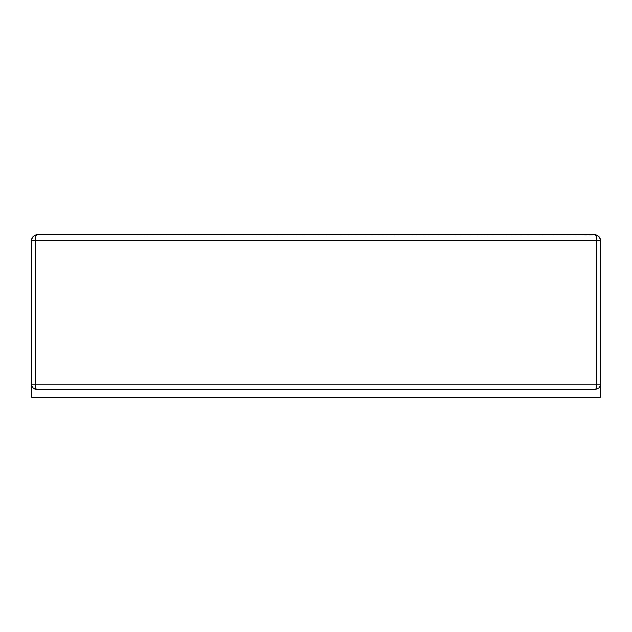 <?xml version="1.0" encoding="UTF-8"?>
<svg xmlns="http://www.w3.org/2000/svg" width="632" height="632" viewBox="0 0 632 632"><rect width="100%" height="100%" fill="white"/><g stroke="black" fill="none" stroke-linecap="round" stroke-linejoin="round"><path stroke-width="0.47" stroke-dasharray="3.16 2.37" d="M32.011 238.153L33.18 236.4L35.194 235.136L37.004 234.82L596.806 235.136L598.82 236.4L599.989 238.153L600.4 240.223L31.6 240.223L600.4 240.223L31.6 240.223L31.6 384.224L600.4 384.224L31.6 384.224L31.6 397.18M598.82 388.04L594.996 389.62L598.82 388.04L599.989 386.286L600.4 384.224L600.4 240.223L596.798 240.223C596.695 236.945 596.095 235.143 594.996 234.82L37.004 234.82C35.906 235.143 35.305 236.945 35.202 240.223L600.4 240.223L598.773 236.352L600.4 240.223L31.6 240.223L600.4 240.223L600.4 384.224L31.6 384.224L600.4 384.224C600.842 386.768 599.049 388.569 594.996 389.62L37.004 389.62C32.959 388.577 31.166 386.776 31.6 384.224L35.202 384.224C35.305 387.495 35.906 389.296 37.004 389.62L33.18 388.04L32.011 386.286L31.6 384.224C31.15 386.768 32.951 388.569 37.004 389.62L594.996 389.62C596.095 389.296 596.695 387.495 596.798 384.224L31.6 384.224L600.4 384.224L600.4 397.18M31.79 238.778L31.6 240.223L33.212 236.368L31.6 240.223L31.6 384.224M600.4 384.224C600.834 386.776 599.041 388.577 594.996 389.62L37.004 389.62L33.18 388.04M37.004 234.82L594.996 234.82M596.798 384.224L35.202 384.224L35.202 240.223L596.798 240.223L596.798 384.224M32.011 386.286L31.79 385.67M599.989 386.286L600.21 385.67M33.18 236.4L35.613 235.001M598.82 236.4L596.387 235.001M599.989 238.153L600.21 238.77"/><path stroke-width="0.95" d="M33.18 236.4C35.242 235.072 36.514 234.551 37.004 234.82L33.18 236.4L32.011 238.153L31.6 240.223L31.6 384.224L35.202 384.224C35.305 387.495 35.906 389.296 37.004 389.62L33.18 388.04L32.011 386.286L31.6 384.224L31.6 397.18L600.4 397.18L31.6 397.18M35.613 235.001L33.212 236.368L36.861 234.82L594.996 234.82L598.82 236.4L599.989 238.153L600.4 240.223L600.4 397.18M37.004 234.82C35.906 235.143 35.305 236.945 35.202 240.223L31.6 240.223L31.6 384.224M598.82 236.4C596.758 235.072 595.486 234.551 594.996 234.82C596.095 235.143 596.695 236.945 596.798 240.223L596.798 384.224L600.4 384.224L600.4 240.223L35.202 240.223L35.202 384.224L596.798 384.224C596.695 387.495 596.095 389.296 594.996 389.62L37.004 389.62C36.514 389.897 35.242 389.367 33.18 388.04M596.387 235.001L598.773 236.352L594.996 234.82M598.82 388.04L594.996 389.62L598.82 388.04L599.989 386.286L600.4 384.224M32.011 238.153L31.79 238.77M599.989 238.153L600.21 238.77M32.011 386.286L31.79 385.67M599.989 386.286L600.21 385.67"/></g></svg>
